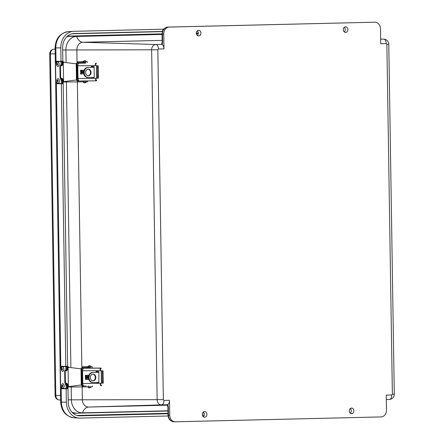 <?xml version="1.0" encoding="UTF-8"?>
<svg xmlns="http://www.w3.org/2000/svg" width="444" height="444" viewBox="0 0 444 444"><rect width="100%" height="100%" fill="white"/><g stroke="black" fill="none" stroke-linecap="round" stroke-linejoin="round"><path stroke-width="0.67" d="M345.637 32.429A2.797 2.292 -90 0 1 345.565 32.429A2.797 2.292 -90 0 1 343.301 29.637A2.797 2.292 -90 0 1 345.549 26.829A2.797 2.292 -90 0 1 345.565 26.829A2.797 2.292 -90 0 1 347.885 29.582A2.797 2.292 -90 0 1 345.637 32.429M351.626 413.686A2.797 2.292 -90 0 1 351.554 413.686A2.797 2.292 -90 0 1 349.289 410.894A2.797 2.292 -90 0 1 351.537 408.086A2.797 2.292 -90 0 1 351.559 408.086A2.797 2.292 -90 0 1 353.874 410.844A2.797 2.292 -90 0 1 351.626 413.686M204.673 417.171A2.797 2.292 -90 0 1 204.595 417.171A2.797 2.292 -90 0 1 202.336 414.385A2.797 2.292 -90 0 1 204.584 411.577A2.797 2.292 -90 0 1 204.601 411.577A2.797 2.292 -90 0 1 206.921 414.33A2.797 2.292 -90 0 1 204.673 417.171M198.684 35.914A2.797 2.292 -90 0 1 198.607 35.914A2.797 2.292 -90 0 1 196.342 33.122A2.797 2.292 -90 0 1 198.596 30.314A2.797 2.292 -90 0 1 198.612 30.314A2.797 2.292 -90 0 1 200.932 33.067A2.797 2.292 -90 0 1 198.684 35.914M163.98 48.879L158.458 49.012L157.848 49.784L163.348 399.65L163.98 400.394L169.497 400.26L169.736 415.201A6.732 5.511 90 0 0 175.241 421.8A6.732 5.511 90 0 0 175.352 421.8L381.069 416.916A6.732 5.511 90 0 0 386.474 410.062L386.241 395.121L391.763 394.988L392.374 394.216L386.874 44.356L386.241 43.606L380.724 43.74L380.486 28.799A6.732 5.511 90 0 0 374.98 22.2A6.732 5.511 90 0 0 374.869 22.2L169.147 27.084A6.732 5.511 90 0 0 163.747 33.938L163.98 48.879A4.484 2.575 -91.4 0 0 162.177 44.639L161.86 44.306M344.278 31.918A2.758 2.259 90 0 0 344.278 27.334M350.266 413.181A2.758 2.259 90 0 0 350.272 408.591M203.313 416.666A2.758 2.259 90 0 0 203.313 412.082M197.319 35.403A2.758 2.259 90 0 0 197.325 30.819L197.325 30.819M169.497 400.26A4.484 2.575 88.6 0 1 167.832 404.501L168.32 407.031L168.448 415.201A6.732 5.511 90 0 0 173.954 421.8A6.732 5.511 90 0 0 174.065 421.8L175.13 421.8M167.516 404.745L167.832 404.501M158.458 49.012A4.484 2.575 -91.4 0 0 155.861 44.522L82.85 42.258A13.459 7.72 88.6 0 1 76.546 36.458A13.264 10.861 90 0 0 65.895 49.978L157.848 49.784M162.054 34.077L70.113 36.258L76.546 36.458L162.06 34.432M196.381 33.616L198.296 33.572M167.971 410.817L82.462 412.842A13.459 7.72 88.6 0 1 88.584 407.054L167.538 405.178M163.348 399.65L71.39 399.839A13.264 10.861 90 0 0 82.462 412.842L167.971 410.855M68.165 399.839L71.39 399.839L71.19 386.979M70.874 366.861L66.395 81.974M66.084 61.855L65.895 49.978L62.671 49.978M70.113 36.258A13.459 11.022 90 0 0 66.483 37.102M198.324 33.217L196.348 33.267M71.939 412.176A13.459 11.022 90 0 0 76.029 413.037M61.011 61.3L60.8 47.885A16.256 13.314 -90 0 1 73.46 31.33A16.256 13.314 -90 0 1 73.859 31.313L163.664 29.182M168.093 415.989L79.931 418.082A16.256 13.314 -90 0 1 79.004 418.065A16.256 13.314 -90 0 1 66.361 402.142L66.15 388.744M65.801 366.311L61.361 83.733M204.229 415.134L202.431 415.173M67.926 384.593L68.204 402.098A14.014 11.477 90 0 0 79.099 415.823A14.014 11.477 90 0 0 79.898 415.834L168.021 413.747M202.664 412.926L203.963 412.892M162.421 31.457L73.893 33.555A14.014 11.477 90 0 0 73.549 33.572A14.014 11.477 90 0 0 62.637 47.841L62.893 64.319M63.137 79.587L67.688 369.325M79.254 80.98L78.155 80.969L78.138 79.554M88.045 69.131A3.363 2.72 -90 0 1 90.504 72.477A3.363 2.72 -90 0 1 88.045 75.83M88.256 69.114A3.363 2.72 -90 0 1 88.312 69.114A3.363 2.72 -90 0 1 91.031 72.444A3.363 2.72 -90 0 1 88.362 75.841A3.363 2.72 -90 0 1 88.312 75.841A3.363 2.72 -90 0 1 85.587 72.511A3.363 2.72 -90 0 1 88.256 69.114M88.228 67.438L94.117 67.283L88.228 67.438A5.045 4.079 90 0 0 84.232 72.577A5.045 4.079 90 0 0 88.312 77.522A5.045 4.079 90 0 0 88.389 77.522L94.272 77.378M87.701 67.438A5.045 4.079 90 0 0 83.705 72.577A5.045 4.079 90 0 0 87.784 77.522A5.045 4.079 90 0 0 87.862 77.522L88.228 77.522M94.111 67.249A0.538 0.316 88.6 0 1 93.834 66.689L91.703 66.689L91.714 67.338M91.703 66.705L93.834 66.689M94.111 67.255L93.434 67.272A0.538 0.316 88.6 0 1 93.112 66.705M93.434 67.272L94.117 67.272M80.564 72.777L80.586 74.253L80.553 72.766L81.441 73.776A0.849 0.722 -92 0 0 82.451 72.561L81.785 71.512L82.451 72.561M81.974 74.02L81.985 74.02A0.849 0.722 -92 0 0 82.462 72.561M80.586 70.257L80.547 71.728L81.874 73.171L80.536 71.728L80.514 70.341L83.505 70.235L83.611 72.305L82.334 70.851A0.849 0.722 -92 0 0 81.324 72.067L81.879 73.171M85.709 62.604L85.72 63.115L83.294 63.148L85.137 63.109M81.302 63.142L79.465 63.187L81.302 63.142M79.332 80.986L96.498 80.83L79.348 80.98A2.514 1.304 -90.5 0 1 79.332 80.986A2.514 1.304 -90.5 0 1 78.005 78.516L77.805 65.779A2.514 1.304 -90.5 0 1 79.071 63.22L83.294 63.076M91.886 77.434L94.117 77.6M91.248 67.349L91.458 66.422L94.106 66.667L94.272 77.339L91.42 77.45M91.864 66.417L91.236 66.689M95.871 63.231A2.514 1.304 -90.5 0 1 96.026 63.137L96.037 63.975L95.871 63.231L95.882 63.98L95.482 64.202A1.615 1.382 -92 0 0 96.886 65.806L98.263 65.806L98.457 78.133L98.329 76.573L97.436 76.584L97.497 78.183L98.39 78.166L97.497 78.183M95.732 79.926L96.531 79.931L96.304 80.786A2.514 1.304 -90.5 0 1 96.143 80.703L96.132 80.697A2.514 1.304 -90.5 0 1 95.488 79.765L95.943 78.36A1.615 1.382 88 0 1 96.614 78.144L96.42 65.823A1.615 1.382 88 0 1 95.743 65.618L95.244 64.208A2.514 1.304 -90.5 0 1 95.86 63.237M98.263 65.806L98.329 76.573M96.592 65.817L97.364 65.823L97.436 76.584M96.786 78.144L97.486 78.144M81.896 71.456L83.627 73.343L83.572 74.309M83.611 72.294L82.345 70.851A0.849 0.722 -92 0 0 81.807 70.607L81.813 70.607M85.72 63.076L79.071 63.22M96.037 63.975L96.27 63.065M96.914 78.144A1.615 1.382 -92 0 0 95.726 79.759L95.56 79.942M77.872 63.209L78.1 64.114M96.509 80.83L96.531 79.931M78.133 79.52L78.311 80.059M96.293 79.942L96.132 80.697M96.143 80.703L96.132 79.948L95.732 79.964M87.585 80.913L87.601 81.746L77.855 81.901L77.844 81.002A1.077 0.749 -90.3 0 1 77.09 79.948L76.84 63.797A1.077 0.749 -90.3 0 1 77.556 62.704L77.539 61.805L76.213 63.797L76.468 79.964L63.581 81.641L63.992 81.99L77.855 81.901L76.468 79.981M63.581 81.641L63.281 62.26L76.213 63.814M63.992 81.99L77.85 81.901M77.539 61.805L85.648 61.649M77.606 61.805L82.584 61.683M63.281 62.26L63.52 61.894M85.659 62.549L77.556 62.704M81.191 80.969L77.844 81.002M87.296 62.549L87.285 61.649L86.397 61.644M78.155 80.93L77.578 80.936M60.573 78.094L61.117 78.122C62.582 78.316 63.403 79.432 63.586 81.468L63.281 62.432C63.17 64.469 62.382 65.59 60.922 65.795L61 65.795M60.961 65.795L60.378 65.768L60.673 78.127M63.281 62.432L63.581 81.468L63.281 62.432M61.322 65.751L60.378 65.768M83.589 81.84L86.014 81.801M86.003 61.688L82.556 61.727L84.205 60.8C85.159 61.144 84.354 59.984 86.413 61.666L86.003 61.688M83.589 81.885L86.014 81.846M79.987 63.165L81.885 63.148L79.987 63.165M84.049 385.986L82.945 385.98L82.934 384.565M92.84 374.137A3.363 2.72 -90 0 1 95.294 377.489A3.363 2.72 -90 0 1 92.835 380.835M93.051 374.126A3.363 2.72 -90 0 1 93.101 374.12A3.363 2.72 -90 0 1 95.821 377.456A3.363 2.72 -90 0 1 93.157 380.852A3.363 2.72 -90 0 1 93.101 380.852A3.363 2.72 -90 0 1 90.382 377.522A3.363 2.72 -90 0 1 93.051 374.126M98.629 371.7L96.498 371.7L98.629 371.7A0.538 0.316 88.6 0 0 98.907 372.255L93.024 372.444A5.045 4.079 90 0 0 89.022 377.583A5.045 4.079 90 0 0 93.101 382.528A5.045 4.079 90 0 0 93.179 382.528L99.062 382.389M98.907 372.294L92.496 372.444A5.045 4.079 90 0 0 88.495 377.583A5.045 4.079 90 0 0 92.574 382.528A5.045 4.079 90 0 0 92.652 382.528L93.024 382.528M96.037 372.361L96.248 371.428L98.895 371.672L98.846 382.623A0.538 0.316 88.6 0 1 98.99 382.389M98.224 372.283A0.538 0.316 88.6 0 1 97.902 371.717M85.353 377.783L85.37 379.259L85.348 377.772L86.23 378.788A0.849 0.722 -92 0 0 87.285 378.738L87.296 378.726A0.849 0.722 -92 0 0 87.246 377.572L86.574 376.523L87.246 377.572A0.849 0.722 -92 0 1 87.302 378.726L87.285 378.738M86.763 379.026L86.774 379.026A0.849 0.722 -92 0 0 87.296 378.738L87.302 378.726M85.376 375.269L85.331 376.734L86.674 378.183L85.331 376.734L85.309 375.352L88.3 375.241L88.4 377.311L87.129 375.857A0.849 0.722 -92 0 0 86.069 375.907L86.064 375.913A0.849 0.722 -92 0 0 86.114 377.073L86.669 378.183M90.504 367.61L90.509 368.12L88.09 368.159L89.927 368.12M86.092 368.154L84.255 368.193L86.092 368.154M84.121 385.991L84.144 385.991A2.514 1.304 -90.5 0 1 84.121 385.991A2.514 1.304 -90.5 0 1 82.795 383.522L82.595 370.784A2.514 1.304 -90.5 0 1 83.861 368.231L88.084 368.087M96.675 382.445L98.907 382.606M98.84 382.623L96.209 382.456M96.653 371.423L96.503 372.35M100.66 368.992L100.66 368.237L100.671 368.992L100.272 369.208A1.615 1.382 -92 0 0 101.682 370.812L103.052 370.818L103.247 383.144L103.125 381.579L102.225 381.596L102.287 383.189L103.18 383.178L102.287 383.189M100.522 384.931L101.326 384.937L101.093 385.792A2.514 1.304 -90.5 0 1 100.932 385.708L100.927 385.703A2.514 1.304 -90.5 0 1 100.277 384.776L100.738 383.366A1.615 1.382 88 0 1 101.41 383.155L101.215 370.829A1.615 1.382 88 0 1 100.538 370.629L100.033 369.219A2.514 1.304 -90.5 0 1 100.649 368.248A2.514 1.304 -90.5 0 1 100.816 368.148L83.861 368.231M103.052 370.818L103.125 381.579M101.382 370.829L102.159 370.829L102.225 381.596M101.576 383.155L102.275 383.155M88.362 379.315L85.442 379.343L88.434 379.231L88.417 378.349L86.691 376.462M88.4 377.3L87.135 375.857A0.849 0.722 -92 0 0 86.602 375.613L86.602 375.613M90.509 368.082L101.021 368.076M100.671 368.992L101.071 368.97L101.06 368.076M101.704 383.15A1.615 1.382 -92 0 0 100.516 384.765L100.35 384.954M82.667 368.215L82.895 369.125M101.299 385.842L101.326 384.937M82.923 384.526L83.1 385.07M101.082 384.954L100.927 385.703L100.921 384.959L100.522 384.97M92.38 385.919L92.391 386.757L82.712 386.907L82.634 386.008A1.077 0.749 -90.3 0 1 81.885 384.954L81.629 368.809A1.077 0.749 -90.3 0 1 82.345 367.71L82.334 366.811L81.008 368.809L81.258 384.97L68.376 386.646L68.787 386.996L82.623 386.907M68.376 386.646L68.071 367.271L81.008 368.825M68.781 386.996L82.64 386.907L81.258 384.987M82.334 366.811L90.437 366.655M82.401 366.811L87.374 366.689M68.071 367.266L68.315 366.905M90.454 367.554L82.345 367.71M82.623 386.008L85.981 385.975M92.091 367.56L92.075 366.661L91.187 366.65M82.945 385.936L82.373 385.941M65.362 383.105L65.906 383.133C67.371 383.322 68.198 384.437 68.376 386.474L68.071 367.438C67.96 369.48 67.177 370.601 65.712 370.807L65.79 370.801M65.751 370.807L65.168 370.779L65.468 383.133M68.071 367.438L68.37 386.474L68.071 367.438M66.117 370.757L65.168 370.779M88.378 386.846L91.52 386.857L88.384 386.891M90.798 366.694L87.346 366.733L88.994 365.812C89.949 366.15 89.144 364.996 91.203 366.672L90.798 366.694M84.776 368.17L86.674 368.154L84.776 368.17M61.522 64.891A1.399 0.76 -91.3 0 0 61.211 65.751M60.462 65.768A1.399 0.76 88.7 0 1 61.072 64.696L61.022 61.583L56.593 61.577L55.55 63.548L55.833 81.491L56.937 83.461L61.366 83.472L61.316 80.358A1.399 0.76 88.7 0 1 60.65 78.977L60.639 78.127M61.183 64.68L61.772 66.084M61.244 61.311L61.022 61.583L61.81 61.594L61.932 61.982L61.932 65.479L62.066 61.316L56.815 61.3A2.242 1.221 -91.3 0 0 56.799 61.3A2.242 1.221 -91.3 0 0 55.955 61.966M62.188 81.53L62.149 83.483L61.366 83.472L62.421 83.744L62.132 78.433L62.188 81.53M61.966 78.333L61.439 80.375M61.389 78.144L61.4 78.96A1.399 0.76 -91.3 0 0 61.777 80.148M56.937 83.461L62.421 83.744L62.354 78.588M62.149 65.318L62.066 61.316L62.449 61.311L57.115 61.294A2.242 1.221 -91.3 0 0 57.098 61.294A2.242 1.221 -91.3 0 0 57.082 61.294M62.804 64.497L62.832 61.916L62.465 61.316L57.126 61.294M63.037 79.409L63.059 83.466L63.104 79.532M63.165 83.15L62.426 83.744L62.804 83.738L62.754 81.524L62.404 81.53M62.499 64.963L62.449 61.311L62.715 61.577M66.317 369.896A1.399 0.76 -91.3 0 0 66.006 370.757M65.251 370.779A1.399 0.76 88.7 0 1 65.862 369.702L65.812 366.594L61.383 366.583L60.34 368.553L60.623 386.496L61.727 388.472L66.156 388.478L66.106 385.37A1.399 0.76 88.7 0 1 65.44 383.982L65.429 383.133M65.978 369.686L66.567 371.09M66.939 370.329L66.861 366.328L66.034 366.317L65.812 366.594L66.6 366.6L66.722 366.988L66.728 370.49M66.977 386.535L66.944 388.489L66.156 388.478L67.21 388.755L66.927 383.438L66.977 386.535M66.755 383.344L66.234 385.386M66.178 383.155L66.195 383.966A1.399 0.76 -91.3 0 0 66.572 385.153M61.727 388.472L67.216 388.755L67.149 383.599M67.288 369.969L66.861 366.328L67.238 366.322L61.905 366.3A2.242 1.221 -91.3 0 0 61.888 366.3A2.242 1.221 -91.3 0 0 61.871 366.3L61.588 366.311A2.242 1.221 -91.3 0 0 60.745 366.977M67.593 369.502L67.505 366.589L67.621 366.927L67.255 366.322L66.334 366.311M67.832 384.415L67.849 388.478L67.899 384.537M67.954 388.156L67.216 388.755L67.593 388.75L67.549 386.53L67.194 386.535M67.582 368.581L67.266 368.592L67.238 366.322L67.505 366.589M67.96 386.774A1.121 0.611 -91.3 0 0 68.115 385.231A1.121 0.611 -91.3 0 0 67.932 384.898M62.82 383.705A2.242 1.221 88.7 0 1 62.859 383.699A2.242 1.221 88.7 0 1 63.919 384.737A2.242 1.221 88.7 0 1 64.003 387.007A2.242 1.221 88.7 0 1 62.965 388.189A2.242 1.221 88.7 0 1 62.926 388.189M61.827 387.157A2.242 1.221 88.7 0 1 61.744 384.881A2.242 1.221 88.7 0 1 62.782 383.705A2.242 1.221 88.7 0 1 63.847 384.737A2.242 1.221 88.7 0 1 63.93 387.013A2.242 1.221 88.7 0 1 62.887 388.189A2.242 1.221 88.7 0 1 61.827 387.157M62.06 386.324A0.683 0.372 88.7 0 1 62.16 385.381A0.683 0.372 88.7 0 1 62.676 385.592A0.683 0.372 88.7 0 1 62.576 386.53A0.683 0.372 88.7 0 1 62.06 386.324M62.56 366.877A2.242 1.221 88.7 0 1 62.593 366.872A2.242 1.221 88.7 0 1 63.869 369.042A2.242 1.221 88.7 0 1 62.698 371.356A2.242 1.221 88.7 0 1 62.66 371.356M63.792 369.042A2.242 1.221 88.7 0 1 62.621 371.362A2.242 1.221 88.7 0 1 61.35 369.192A2.242 1.221 88.7 0 1 62.521 366.872A2.242 1.221 88.7 0 1 63.792 369.042M62.476 369.103A0.683 0.372 88.7 0 1 62.127 369.808A0.683 0.372 88.7 0 1 61.733 369.153A0.683 0.372 88.7 0 1 62.082 368.448A0.683 0.372 88.7 0 1 62.476 369.103M67.926 368.67A1.121 0.611 -91.3 0 0 67.666 368.065M63.17 81.768A1.121 0.611 -91.3 0 0 63.387 81.28A1.121 0.611 -91.3 0 0 63.142 79.887M58.031 78.693A2.242 1.221 88.7 0 1 58.07 78.693A2.242 1.221 88.7 0 1 59.252 81.84A2.242 1.221 88.7 0 1 58.17 83.178A2.242 1.221 88.7 0 1 58.136 83.178M59.18 81.84A2.242 1.221 88.7 0 1 58.097 83.178A2.242 1.221 88.7 0 1 56.91 80.037A2.242 1.221 88.7 0 1 57.992 78.693A2.242 1.221 88.7 0 1 59.18 81.84M57.92 81.224A0.683 0.372 88.7 0 1 57.437 81.574A0.683 0.372 88.7 0 1 57.232 80.675A0.683 0.372 88.7 0 1 57.714 80.325A0.683 0.372 88.7 0 1 57.92 81.224M57.764 61.866A2.242 1.221 88.7 0 1 57.803 61.866A2.242 1.221 88.7 0 1 59.074 64.03A2.242 1.221 88.7 0 1 57.909 66.35A2.242 1.221 88.7 0 1 57.87 66.35M59.002 64.03A2.242 1.221 88.7 0 1 57.831 66.35A2.242 1.221 88.7 0 1 56.56 64.186A2.242 1.221 88.7 0 1 57.726 61.866A2.242 1.221 88.7 0 1 59.002 64.03M57.687 64.097A0.683 0.372 88.7 0 1 57.337 64.802A0.683 0.372 88.7 0 1 56.943 64.141A0.683 0.372 88.7 0 1 57.287 63.437A0.683 0.372 88.7 0 1 57.687 64.097M63.131 63.659A1.121 0.611 -91.3 0 0 62.876 63.059M161.683 44.389L155.861 44.522A5.245 4.296 90 0 0 151.648 49.872L157.143 399.733A5.245 4.296 90 0 0 161.522 404.878L167.344 404.739M163.747 33.938L162.46 33.938L162.587 42.108L162.177 44.639M169.147 27.084L167.865 27.084A6.732 5.511 90 0 0 162.46 33.938L162.054 33.933L162.182 42.102L162.587 42.108M374.869 22.2L167.865 27.084A2.242 1.288 -91.4 0 0 167.843 27.084C161.472 28.81 162.865 31.119 162.054 33.933M386.241 43.606A4.484 2.575 -91.4 0 0 383.644 39.122L380.652 39.194M386.874 44.356L388.789 44.283C388.5 41.242 386.852 39.522 383.832 39.122A5.245 4.296 90 0 0 383.644 39.122L383.832 39.122M392.374 394.216L394.283 394.144L388.789 44.283M391.763 394.988A4.484 2.575 88.6 0 1 389.305 399.472A5.245 4.296 90 0 0 389.327 399.472C392.418 399.051 394.072 397.275 394.283 394.144M386.313 399.545L389.327 399.472M169.736 415.201L168.043 415.19C168.376 419.153 170.346 421.356 173.954 421.8L175.241 421.8M163.98 400.394A4.484 2.575 88.6 0 1 161.522 404.878L88.584 407.054A7.465 6.116 90 0 1 82.351 399.733L82.151 386.913M162.154 40.376L82.85 42.258A7.465 6.116 90 0 0 76.856 49.867L77.04 61.738M168.32 407.031L167.915 407.02L168.043 415.19M77.062 63.004L77.339 80.725M77.356 81.901L81.835 366.75M81.851 368.015L82.129 385.731M55.084 395.443L55.805 395.46L50.438 53.868L49.717 53.852L55.084 395.443C55.339 398.079 56.782 399.6 59.413 400A4.64 3.796 -90 0 1 55.805 395.46L60.556 395.465M59.679 400.005A4.64 3.796 -90 0 1 59.413 400L60.628 400.077M55.195 53.879L50.438 53.868A4.64 3.796 -90 0 1 54.051 49.145A4.64 3.796 -90 0 1 54.162 49.14M68.232 31.646C59.934 33.161 55.556 38.567 55.1 47.858L55.822 47.874A15.94 13.054 -90 0 1 68.232 31.646L73.46 31.33M55.1 47.858L60.662 402.114L61.389 402.131L61.172 388.334M60.834 366.716L56.377 83.328M56.038 61.705L55.822 47.874L60.8 47.885M60.662 402.114C61.344 411.105 65.718 416.317 73.782 417.743A15.94 13.054 -90 0 1 61.389 402.131L66.361 402.142M79.898 415.834L78.299 415.739M77.028 415.462L168.01 413.303M202.941 412.476L203.685 412.459M73.893 33.555L73.205 33.6M162.36 31.646L72.011 33.794M73.443 413.592A2.242 1.288 88.6 0 1 73.421 413.275L167.976 411.033M73.421 413.275A11.455 9.385 -90 0 1 73.055 413.275M198.324 33.006L196.348 33.056M162.049 33.866L67.505 36.108M92.108 77.617L91.642 77.633M96.886 65.806L96.42 65.823M97.303 65.856L98.196 65.845M98.185 67.477L97.292 67.488M95.743 65.618L77.805 65.779M78.005 78.516L95.943 78.36M63.548 61.894L64.036 61.883M83.633 80.947L83.644 81.84M83.333 61.744L83.344 62.643M84.71 60.795L84.232 60.8L84.71 60.795M84.576 82.778L85.054 82.778M93.024 372.444L92.496 372.444M96.897 382.628L96.431 382.645M96.032 371.7L96.492 371.684M101.682 370.812L101.215 370.829M102.092 370.862L102.991 370.851M100.816 368.148L100.832 368.986M102.98 372.483L102.081 372.499M100.538 370.629L82.595 370.784M82.795 383.522L100.738 383.366M68.337 366.905L68.826 366.894M88.423 385.953L88.439 386.846M88.123 366.75L88.134 367.649M89.499 365.806L89.022 365.812L89.499 365.806M89.366 387.79L89.849 387.784M61.4 78.96L60.65 78.977M56.31 83.1A2.242 1.221 -91.3 0 0 57.154 83.727L61.588 83.738M56.593 61.577L56.799 61.3C55.683 61.932 55.256 62.682 55.506 63.548L55.789 81.485L57.165 83.727M62.121 63.586L62.793 63.575M63.07 81.518L62.754 81.524L62.715 78.943M66.195 383.966L65.44 383.982M61.383 366.583L61.605 366.311A2.242 1.221 -91.3 0 0 61.588 366.311C60.478 366.944 60.045 367.693 60.295 368.553L60.578 386.496L61.955 388.733L66.384 388.744M61.105 388.112A2.242 1.221 -91.3 0 0 61.944 388.733M66.034 366.317L61.888 366.3M66.911 368.598L66.722 370.49M67.865 386.524L67.549 386.53L67.505 383.955M167.843 27.084L374.98 22.2M161.616 44.361L162.182 42.102M167.271 404.745L167.915 407.02M49.717 53.852C49.906 51.138 51.354 49.567 54.051 49.145L55.117 49.084M73.782 417.743L79.004 418.065M88.312 77.522L87.784 77.522M59.879 65.795L60.073 78.116M83.289 62.643L83.294 63.148M86.73 81.851L85.082 82.773C84.127 82.434 84.932 83.589 82.873 81.912M93.101 382.528L92.574 382.528M64.669 370.801L64.863 383.128M88.079 367.649L88.09 368.159M91.52 386.857L89.877 387.784C88.917 387.44 89.727 388.6 87.662 386.918M62.87 64.374L62.832 61.921M67.66 369.38L67.621 366.927M61.91 366.3L66.339 366.311"/></g></svg>
